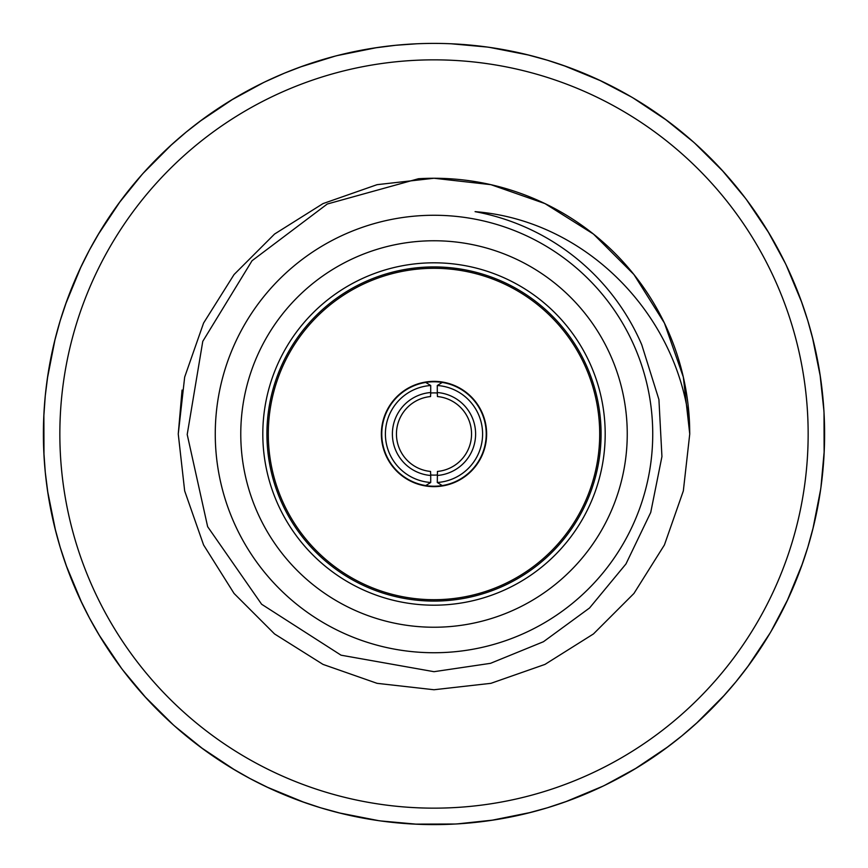 <?xml version="1.0" encoding="UTF-8"?>
<svg xmlns="http://www.w3.org/2000/svg" width="868" height="868" viewBox="0 0 868 868"><rect width="100%" height="100%" fill="white"/><g stroke="black" fill="none" stroke-linecap="round" stroke-linejoin="round"><path stroke-width="1.3" d="M526.843 813.403L547.382 807.783L567.802 800.969M636.819 767.811L604.562 785.388M664.964 748.997L681.792 735.934L698.046 721.829M721.981 697.883L735.934 681.792L749.127 664.79M771.044 631.405L788.101 598.877M801.045 567.596L807.783 547.382L813.457 526.626M820.933 487.404L824.242 450.817M823.916 410.889L820.021 374.358M813.403 341.157L807.783 320.618L800.969 300.198M785.388 263.438L767.811 231.181M745.362 198.154L721.829 169.954M693.369 141.951L664.79 118.873M631.405 96.956L598.877 79.899M567.596 66.955L547.382 60.218L526.626 54.543M487.404 47.067L451.034 43.769M416.966 43.769L395.71 45.277L374.358 47.979M335.265 56.084L300.198 67.031M263.438 82.612L231.181 100.189M203.036 119.003L186.208 132.066L169.954 146.171M141.951 174.631L118.873 203.21M100.07 231.365L89.523 249.876L79.899 269.123M66.955 300.404L60.218 320.618L54.543 341.374M47.946 374.585L45.277 395.71L43.758 417.183M43.769 451.034L45.277 472.29L47.979 493.642M54.597 526.843L60.218 547.382L67.031 567.802M79.997 599.072L89.523 618.125L100.189 636.819M122.638 669.846L146.171 698.046M174.631 726.049L203.21 749.127M231.365 767.93L249.876 778.477L269.123 788.101M300.404 801.045L320.618 807.783L341.374 813.457M380.596 820.933L417.183 824.242M493.642 820.021L457.111 823.916M434 43.4A390.6 390.6 0 0 0 95.73 629.3A390.6 390.6 0 0 0 772.27 629.3A390.6 390.6 0 0 0 434 43.4M434 59.849A374.151 374.151 0 0 0 109.976 621.076A374.151 374.151 0 0 0 758.024 621.076A374.151 374.151 0 0 0 434 59.849M689.604 425.602A255.745 255.745 0 0 0 418.484 178.732L327.258 204.023L252.046 260.726L202.776 341.341L187.206 434.499L207.647 526.692L261.615 604.236L341.048 655.188L434 671.691L490.529 663.326L543.455 641.723L589.535 608.001L625.969 563.94L650.729 512.446L661.937 456.568L658.92 399.551L641.745 344.737A226.114 226.114 0 0 0 475.078 211.651C586.54 220.418 678.309 315.268 689.604 425.602L689.745 434L683.333 490.908L664.411 544.963L633.944 593.452L593.452 633.944L544.963 664.411L490.908 683.333L434 689.745L377.092 683.333L323.037 664.411L274.548 633.944L234.056 593.452L203.589 544.963L184.667 490.908L178.255 434L184.667 377.092L203.589 323.037L234.056 274.548L274.548 234.056L323.037 203.589L377.092 184.667L434 178.255L490.908 184.667L544.963 203.589L593.452 234.056L633.944 274.548L664.411 323.037L683.333 377.092L689.745 434L683.333 490.908L664.411 544.963L633.944 593.452L593.452 633.944L544.963 664.411L490.908 683.333L434 689.745L377.092 683.333L323.037 664.411L274.548 633.944L234.056 593.452L203.589 544.963L184.667 490.908L178.255 434L184.667 377.092L203.589 323.037L234.056 274.548L274.548 234.056L323.037 203.589L377.092 184.667L434 178.255L490.908 184.667L544.963 203.589L593.452 234.056L633.944 274.548L664.411 323.037L683.333 377.092L689.745 434L683.333 490.908L664.411 544.963L633.944 593.452L593.452 633.944L544.963 664.411L490.908 683.333L434 689.745L377.092 683.333L323.037 664.411L274.548 633.944L234.056 593.452L203.589 544.963L184.667 490.908L178.255 434L184.667 377.092L203.589 323.037L234.056 274.548L274.548 234.056L323.037 203.589L377.092 184.667L434 178.255L490.908 184.667L544.963 203.589L593.452 234.056L633.944 274.548L664.411 323.037L683.333 377.092L689.745 434L683.333 490.908L664.411 544.963L633.944 593.452L593.452 633.944L544.963 664.411L490.908 683.333L434 689.745L377.092 683.333L323.037 664.411L274.548 633.944L234.056 593.452L203.589 544.963L184.667 490.908L178.255 434L184.667 377.092L203.589 323.037L234.056 274.548L274.548 234.056L323.037 203.589L377.092 184.667L434 178.255L490.908 184.667L544.963 203.589L593.452 234.056L633.944 274.548L664.411 323.037L683.333 377.092L689.745 434L683.333 490.908L664.411 544.963L633.944 593.452L593.452 633.944L544.963 664.411L490.908 683.333L434 689.745L377.092 683.333L323.037 664.411L274.548 633.944L234.056 593.452L203.589 544.963L184.667 490.908L178.255 434L182.063 390.058M434 652.736A218.736 218.736 0 0 1 244.57 324.632A218.736 218.736 0 0 1 623.43 324.632A218.736 218.736 0 0 1 434 652.736M627.249 434A193.249 193.249 0 0 1 337.381 601.35A193.249 193.249 0 0 1 337.381 266.65A193.249 193.249 0 0 1 627.249 434M434 605.191A171.191 171.191 0 0 1 285.746 348.404A171.191 171.191 0 0 1 582.254 348.404A171.191 171.191 0 0 1 434 605.191M434 601.079A167.079 167.079 0 0 1 289.304 350.466A167.079 167.079 0 0 1 578.696 350.466A167.079 167.079 0 0 1 434 601.079M530.977 812.372L491.201 820.39M563.582 802.477L564.374 802.195M565.48 801.804L602.924 786.18M632.978 770.122L633.705 769.688M634.714 769.091L668.393 746.458M694.725 724.845L695.355 724.281M696.223 723.489L724.845 694.725M746.458 668.393L746.968 667.72M747.663 666.765L770.122 632.978M786.18 602.924L786.549 602.164M787.048 601.101L802.477 563.582M812.372 530.977L812.578 530.164M812.871 529.013L820.683 489.205M824.014 455.299L824.068 454.452M824.123 453.28L824.014 412.701M820.683 378.795L820.564 377.96M820.39 376.799L812.372 337.023M802.477 304.418L802.195 303.626M801.804 302.52L786.18 265.076M770.122 235.022L769.688 234.295M769.091 233.286L746.458 199.607M724.845 173.274L724.281 172.645M723.489 171.777L694.725 143.155M668.393 121.542L667.72 121.032M666.765 120.337L632.978 97.878M602.924 81.82L602.164 81.451M601.101 80.952L563.582 65.523M530.977 55.628L530.164 55.422M529.013 55.129L489.205 47.317M378.795 47.317L377.96 47.436M376.799 47.61L337.023 55.628M304.418 65.523L303.626 65.805M302.52 66.196L284.52 73.129A390.6 390.6 0 0 1 300.404 66.955M265.076 81.82L284.52 73.129M235.022 97.878L234.295 98.312M233.286 98.909L199.607 121.542M173.274 143.155L172.645 143.719M171.777 144.511L143.155 173.274M121.542 199.607L121.032 200.28M120.337 201.235L97.878 235.022M81.82 265.076L81.451 265.836M80.952 266.899L65.523 304.418M55.628 337.023L55.422 337.836M55.129 338.987L47.317 378.795M43.986 412.701L43.932 413.548M43.877 414.72L43.986 455.299M47.317 489.205L47.436 490.04M47.61 491.201L55.628 530.977M65.523 563.582L65.805 564.374M66.196 565.48L81.82 602.924M97.878 632.978L98.312 633.705M98.909 634.714L121.542 668.393M143.155 694.725L143.719 695.355M144.511 696.223L173.274 724.845M199.607 746.458L200.28 746.968M201.235 747.663L235.022 770.122M265.076 786.18L265.836 786.549M266.899 787.048L304.418 802.477M337.023 812.372L337.836 812.578M338.987 812.871L378.795 820.683M412.701 824.014L413.548 824.068M414.72 824.123L455.299 824.014M489.205 820.683L490.04 820.564M527.126 813.338L527.907 813.142M529.1 812.849L535.306 811.233M535.589 811.157L539.722 810.018M540.384 809.833L544.475 808.65M544.703 808.585L546.623 808.01M567.314 801.142L566.565 801.414M565.404 801.837L559.35 803.942M559.079 804.028L557.506 804.56M557.137 804.679L554.999 805.385M554.348 805.602L551.712 806.437M550.062 806.958L548.153 807.544M599.343 787.884L600.07 787.536M601.188 787.016L606.949 784.227M607.209 784.097L611.05 782.166M611.669 781.851L615.445 779.898M615.651 779.789L617.419 778.856M636.385 768.082L635.702 768.495M634.638 769.135L629.116 772.379M628.855 772.52L627.434 773.345M627.087 773.54L625.134 774.647M624.526 774.983L622.106 776.317M620.598 777.153L618.83 778.097M665.203 748.824L665.843 748.346M666.841 747.608L671.951 743.757M672.179 743.572L675.575 740.936M676.118 740.512L679.438 737.854M679.622 737.713L681.174 736.444M697.666 722.176L697.08 722.718M696.158 723.554L691.373 727.807M691.156 728.002L689.919 729.087M689.626 729.337L687.912 730.813M687.391 731.257L685.275 733.048M683.951 734.154L682.411 735.424M722.176 697.666L722.718 697.08M723.554 696.158L727.807 691.373M728.002 691.156L730.813 687.912M731.257 687.391L734.002 684.136M734.154 683.951L735.424 682.411M748.824 665.203L748.346 665.843M747.608 666.841L743.757 671.951M743.572 672.179L742.563 673.492M742.324 673.796L740.936 675.575M740.512 676.118L738.787 678.277M737.713 679.622L736.444 681.174M768.082 636.385L768.495 635.702M769.135 634.638L772.379 629.116M772.52 628.855L774.647 625.134M774.983 624.526L777.034 620.794M777.153 620.598L778.097 618.83M787.884 599.343L787.536 600.07M787.016 601.188L784.227 606.949M784.097 607.209L783.359 608.685M783.186 609.032L782.166 611.05M781.851 611.669L780.592 614.121M779.789 615.651L778.856 617.419M801.142 567.314L801.414 566.565M801.837 565.404L803.942 559.35M804.028 559.079L805.385 554.999M805.602 554.348L806.893 550.279M806.958 550.062L807.544 548.153M813.338 527.126L813.142 527.907M812.849 529.1L811.233 535.306M811.157 535.589L810.723 537.173M810.625 537.552L810.018 539.722M809.833 540.384L809.074 543.043M808.585 544.703L808.01 546.623M820.097 493.132L820.217 492.34M820.401 491.114L821.291 484.767M821.323 484.485L821.855 480.221M821.942 479.537L822.408 475.306M822.43 475.078L822.636 473.082M824.22 451.327L824.177 452.13M824.123 453.367L823.754 459.758M823.732 460.051L823.613 461.7M823.591 462.091L823.417 464.337M823.363 465.02L823.135 467.776M822.983 469.49L822.799 471.487M824.22 416.673L824.177 415.87M824.123 414.633L823.754 408.242M823.732 407.949L823.417 403.663M823.363 402.98L823.005 398.738M822.983 398.51L822.799 396.513M820.097 374.868L820.217 375.66M820.401 376.886L821.291 383.233M821.323 383.515L821.529 385.153M821.584 385.544L821.855 387.779M821.942 388.463L822.246 391.208M822.43 392.922L822.636 394.918M813.338 340.874L813.142 340.093M812.849 338.9L811.233 332.694M811.157 332.411L810.018 328.278M809.833 327.616L808.65 323.525M808.585 323.297L808.01 321.377M801.142 300.686L801.414 301.435M801.837 302.596L803.942 308.65M804.028 308.921L804.56 310.494M804.679 310.863L805.385 313.001M805.602 313.652L806.437 316.288M806.958 317.938L807.544 319.847M787.884 268.657L787.536 267.93M787.016 266.812L784.227 261.051M784.097 260.791L782.166 256.95M781.851 256.331L779.898 252.555M779.789 252.349L778.856 250.581M768.082 231.615L768.495 232.298M769.135 233.362L772.379 238.884M772.52 239.145L773.345 240.566M773.54 240.913L774.647 242.866M774.983 243.474L776.317 245.894M777.153 247.402L778.097 249.17M748.824 202.797L748.346 202.157M747.608 201.159L743.757 196.049M743.572 195.821L740.936 192.425M740.512 191.882L737.854 188.562M737.713 188.378L736.444 186.826M722.176 170.334L722.718 170.92M723.554 171.842L727.807 176.627M728.002 176.844L729.087 178.081M729.337 178.374L730.813 180.088M731.257 180.609L733.048 182.725M734.154 184.049L735.424 185.589M697.666 145.824L697.08 145.281M696.158 144.446L691.373 140.193M691.156 139.998L687.912 137.187M687.391 136.743L684.136 133.998M683.951 133.846L682.411 132.576M665.203 119.176L665.843 119.654M666.841 120.392L671.951 124.243M672.179 124.428L673.492 125.437M673.796 125.676L675.575 127.064M676.118 127.487L678.277 129.213M679.622 130.287L681.174 131.556M636.385 99.918L635.702 99.505M634.638 98.865L629.116 95.621M628.855 95.48L625.134 93.353M624.526 93.017L620.794 90.966M620.598 90.847L618.83 89.903M599.343 80.116L600.07 80.464M601.188 80.984L606.949 83.773M607.209 83.903L608.685 84.641M609.032 84.814L611.05 85.834M611.669 86.149L614.121 87.408M615.651 88.21L617.419 89.144M567.314 66.858L566.565 66.586M565.404 66.163L559.35 64.058M559.079 63.972L554.999 62.615M554.348 62.398L550.279 61.107M550.062 61.042L548.153 60.456M527.126 54.662L527.907 54.858M529.1 55.151L535.306 56.767M535.589 56.843L537.173 57.277M537.552 57.375L539.722 57.982M540.384 58.167L543.043 58.926M544.703 59.415L546.623 59.99M493.132 47.903L492.34 47.783M491.114 47.599L484.767 46.709M484.485 46.677L480.221 46.145M479.537 46.058L475.306 45.592M475.078 45.57L473.082 45.364M451.327 43.78L452.13 43.823M453.367 43.877L459.758 44.246M460.051 44.268L461.7 44.387M462.091 44.409L464.337 44.583M465.02 44.637L467.776 44.865M469.49 45.017L471.487 45.201M416.673 43.78L415.87 43.823M414.633 43.877L408.242 44.246M407.949 44.268L403.663 44.583M402.98 44.637L398.738 44.995M398.51 45.017L396.513 45.201M374.868 47.903L375.66 47.783M376.886 47.599L383.233 46.709M383.515 46.677L385.153 46.471M385.544 46.416L387.779 46.145M388.463 46.058L391.208 45.754M392.922 45.57L394.918 45.364M340.874 54.662L340.093 54.858M338.9 55.151L332.694 56.767M332.411 56.843L328.278 57.982M327.616 58.167L323.525 59.349M323.297 59.415L321.377 59.99M300.686 66.858L301.435 66.586M302.596 66.163L308.65 64.058M308.921 63.972L310.494 63.44M310.863 63.321L313.001 62.615M313.652 62.398L316.288 61.563M317.938 61.042L319.847 60.456M268.657 80.116L267.93 80.464M266.812 80.984L261.051 83.773M260.791 83.903L256.95 85.834M256.331 86.149L252.555 88.102M252.349 88.21L250.581 89.144M231.615 99.918L232.298 99.505M233.362 98.865L238.884 95.621M239.145 95.48L240.566 94.655M240.913 94.46L242.866 93.353M243.474 93.017L245.894 91.682M247.402 90.847L249.17 89.903M202.797 119.176L202.157 119.654M201.159 120.392L196.049 124.243M195.821 124.428L192.425 127.064M191.882 127.487L188.562 130.146M188.378 130.287L186.826 131.556M170.334 145.824L170.92 145.281M171.842 144.446L176.627 140.193M176.844 139.998L178.081 138.913M178.374 138.663L180.088 137.187M180.609 136.743L182.725 134.952M184.049 133.846L185.589 132.576M145.824 170.334L145.281 170.92M144.446 171.842L140.193 176.627M139.998 176.844L137.187 180.088M136.743 180.609L133.998 183.864M133.846 184.049L132.576 185.589M119.176 202.797L119.654 202.157M120.392 201.159L124.243 196.049M124.428 195.821L125.437 194.508M125.676 194.204L127.064 192.425M127.487 191.882L129.213 189.723M130.287 188.378L131.556 186.826M99.918 231.615L99.505 232.298M98.865 233.362L95.621 238.884M95.48 239.145L93.353 242.866M93.017 243.474L90.966 247.206M90.847 247.402L89.903 249.17M80.116 268.657L80.464 267.93M80.984 266.812L83.773 261.051M83.903 260.791L84.641 259.315M84.814 258.968L85.834 256.95M86.149 256.331L87.408 253.879M88.21 252.349L89.144 250.581M66.858 300.686L66.586 301.435M66.163 302.596L64.058 308.65M63.972 308.921L62.615 313.001M62.398 313.652L61.107 317.721M61.042 317.938L60.456 319.847M54.662 340.874L54.858 340.093M55.151 338.9L56.767 332.694M56.843 332.411L57.277 330.827M57.375 330.448L57.982 328.278M58.167 327.616L58.926 324.957M59.415 323.297L59.99 321.377M47.903 374.868L47.783 375.66M47.599 376.886L46.709 383.233M46.677 383.515L46.145 387.779M46.058 388.463L45.592 392.694M45.57 392.922L45.364 394.918M43.78 416.673L43.823 415.87M43.877 414.633L44.246 408.242M44.268 407.949L44.387 406.3M44.409 405.909L44.583 403.663M44.637 402.98L44.865 400.224M45.017 398.51L45.201 396.513M43.78 451.327L43.823 452.13M43.877 453.367L44.246 459.758M44.268 460.051L44.583 464.337M44.637 465.02L44.995 469.262M45.017 469.49L45.201 471.487M47.903 493.132L47.783 492.34M47.599 491.114L46.709 484.767M46.677 484.485L46.471 482.847M46.416 482.456L46.145 480.221M46.058 479.537L45.754 476.792M45.57 475.078L45.364 473.082M54.662 527.126L54.858 527.907M55.151 529.1L56.767 535.306M56.843 535.589L57.982 539.722M58.167 540.384L59.349 544.475M59.415 544.703L59.99 546.623M66.858 567.314L66.586 566.565M66.163 565.404L64.058 559.35M63.972 559.079L63.44 557.506M63.321 557.137L62.615 554.999M62.398 554.348L61.563 551.712M61.042 550.062L60.456 548.153M80.116 599.343L80.464 600.07M80.984 601.188L83.773 606.949M83.903 607.209L85.834 611.05M86.149 611.669L88.102 615.445M88.21 615.651L89.144 617.419M99.918 636.385L99.505 635.702M98.865 634.638L95.621 629.116M95.48 628.855L94.655 627.434M94.46 627.087L93.353 625.134M93.017 624.526L91.682 622.106M90.847 620.598L89.903 618.83M119.176 665.203L119.654 665.843M120.392 666.841L124.243 671.951M124.428 672.179L127.064 675.575M127.487 676.118L130.146 679.438M130.287 679.622L131.556 681.174M145.824 697.666L145.281 697.08M144.446 696.158L140.193 691.373M139.998 691.156L138.913 689.919M138.663 689.626L137.187 687.912M136.743 687.391L134.952 685.275M133.846 683.951L132.576 682.411M170.334 722.176L170.92 722.718M171.842 723.554L176.627 727.807M176.844 728.002L180.088 730.813M180.609 731.257L183.864 734.002M184.049 734.154L185.589 735.424M202.797 748.824L202.157 748.346M201.159 747.608L196.049 743.757M195.821 743.572L194.508 742.563M194.204 742.324L192.425 740.936M191.882 740.512L189.723 738.787M188.378 737.713L186.826 736.444M231.615 768.082L232.298 768.495M233.362 769.135L238.884 772.379M239.145 772.52L242.866 774.647M243.474 774.983L247.206 777.034M247.402 777.153L249.17 778.097M268.657 787.884L267.93 787.536M266.812 787.016L261.051 784.227M260.791 784.097L259.315 783.359M258.968 783.186L256.95 782.166M256.331 781.851L253.879 780.592M252.349 779.789L250.581 778.856M300.686 801.142L301.435 801.414M302.596 801.837L308.65 803.942M308.921 804.028L313.001 805.385M313.652 805.602L317.721 806.893M317.938 806.958L319.847 807.544M340.874 813.338L340.093 813.142M338.9 812.849L332.694 811.233M332.411 811.157L330.827 810.723M330.448 810.625L328.278 810.018M327.616 809.833L324.957 809.074M323.297 808.585L321.377 808.01M374.868 820.097L375.66 820.217M376.886 820.401L383.233 821.291M383.515 821.323L387.779 821.855M388.463 821.942L392.694 822.408M392.922 822.43L394.918 822.636M416.673 824.22L415.87 824.177M414.633 824.123L408.242 823.754M407.949 823.732L406.3 823.613M405.909 823.591L403.663 823.417M402.98 823.363L400.224 823.135M398.51 822.983L396.513 822.799M451.327 824.22L452.13 824.177M453.367 824.123L459.758 823.754M460.051 823.732L464.337 823.417M465.02 823.363L469.262 823.005M469.49 822.983L471.487 822.799M493.132 820.097L492.34 820.217M491.114 820.401L484.767 821.291M484.485 821.323L482.847 821.529M482.456 821.584L480.221 821.855M479.537 821.942L476.792 822.246M475.078 822.43L473.082 822.636M513.563 816.408L510.688 816.994M580.301 796.162L583.025 795.055M586.638 793.536L583.925 794.676M648.146 760.672L650.599 759.044M653.854 756.853L651.412 758.502M707.756 712.617L709.85 710.545M712.617 707.756L710.545 709.85M756.853 653.854L758.502 651.412M760.672 648.146L759.044 650.599M793.536 586.638L794.676 583.925M796.162 580.301L795.055 583.025M816.408 513.563L816.994 510.688M817.754 506.836L817.189 509.722M824.589 437.429L824.6 434.488M824.589 430.571L824.6 433.512M817.754 361.164L817.189 358.278M816.408 354.437L816.994 357.312M796.162 287.699L795.055 284.975M793.536 281.362L794.676 284.075M760.672 219.854L759.044 217.401M756.853 214.146L758.502 216.588M712.617 160.244L710.545 158.15M707.756 155.383L709.85 157.455M653.854 111.147L651.412 109.498M648.146 107.328L650.599 108.956M586.638 74.464L583.925 73.324M580.301 71.838L583.025 72.945M513.563 51.592L510.688 51.006M506.836 50.246L509.722 50.811M361.164 50.246L358.278 50.811M354.437 51.592L357.312 51.006M287.699 71.838L284.975 72.945M281.362 74.464L284.075 73.324M219.854 107.328L217.401 108.956M214.146 111.147L216.588 109.498M160.244 155.383L158.15 157.455M155.383 160.244L157.455 158.15M111.147 214.146L109.498 216.588M107.328 219.854L108.956 217.401M74.464 281.362L73.324 284.075M71.838 287.699L72.945 284.975M51.592 354.437L51.006 357.312M50.246 361.164L50.811 358.278M43.411 430.571L43.4 433.512M43.411 437.429L43.4 434.488M50.246 506.836L50.811 509.722M51.592 513.563L51.006 510.688M71.838 580.301L72.945 583.025M74.464 586.638L73.324 583.925M107.328 648.146L108.956 650.599M111.147 653.854L109.498 651.412M155.383 707.756L157.455 709.85M160.244 712.617L158.15 710.545M214.146 756.853L216.588 758.502M219.854 760.672L217.401 759.044M281.362 793.536L284.075 794.676M287.699 796.162L284.975 795.055M354.437 816.408L357.312 816.994M361.164 817.754L358.278 817.189M430.072 824.578L433.512 824.6M437.928 824.578L434.488 824.6M506.836 817.754L509.722 817.189M527.05 813.359L527.614 813.218M527.82 813.164L532.735 811.916M532.941 811.862L533.505 811.71M533.712 811.656L536.836 810.82M567.596 801.045L561.867 803.084M561.661 803.15L561.108 803.345M560.902 803.41L557.842 804.452M605.473 784.943L608.381 783.511M636.635 767.93L631.405 771.044M630.537 771.554L627.738 773.171M665.778 748.4L669.846 745.362M670.649 744.755L673.21 742.78M697.883 721.981L693.369 726.049M692.61 726.722L690.179 728.86M722.664 697.134L726.049 693.369M726.722 692.61L728.86 690.179M748.997 664.964L745.362 669.846M744.755 670.649L742.78 673.21M771.554 630.537L773.171 627.738M787.58 599.994L785.388 604.562M784.943 605.473L783.511 608.381M801.121 567.39L801.316 566.837M801.392 566.641L803.084 561.867M803.15 561.661L803.345 561.108M803.41 560.902L804.452 557.842M813.403 526.843L811.916 532.735M811.862 532.941L811.71 533.505M811.656 533.712L810.82 536.836M820.965 487.187L821.041 486.612M821.074 486.395L821.486 483.194M824.231 451.034L823.916 457.111M823.906 457.327L823.862 457.913M823.851 458.12L823.645 461.353M823.906 410.673L823.862 410.087M823.851 409.88L823.645 406.647M820.054 374.585L820.933 380.596M820.965 380.813L821.041 381.388M821.074 381.605L821.486 384.806M813.359 340.95L813.218 340.386M813.164 340.18L811.916 335.265M811.862 335.059L811.71 334.495M811.656 334.288L810.82 331.164M801.045 300.404L803.084 306.133M803.15 306.339L803.345 306.892M803.41 307.098L804.452 310.158M784.943 262.527L783.511 259.619M768.451 232.233L771.044 236.595M771.554 237.463L773.171 240.262M744.755 197.351L742.78 194.79M721.981 170.117L726.049 174.631M726.722 175.39L728.86 177.821M692.61 141.278L690.179 139.14M664.964 119.003L669.846 122.638M670.649 123.245L673.21 125.22M630.537 96.446L627.738 94.829M599.994 80.42L604.562 82.612M605.473 83.057L608.381 84.489M567.39 66.879L566.837 66.684M566.641 66.608L561.867 64.916M561.661 64.85L561.108 64.655M560.902 64.59L557.842 63.548M527.05 54.641L527.614 54.782M527.82 54.836L532.735 56.084M532.941 56.138L533.505 56.29M533.712 56.344L536.836 57.18M487.187 47.035L486.612 46.959M486.395 46.926L483.194 46.514M451.251 43.78L451.837 43.812M452.054 43.812L457.111 44.084M457.327 44.094L457.913 44.138M458.12 44.149L461.353 44.355M416.749 43.78L416.163 43.812M415.946 43.812L410.889 44.084M410.673 44.094L410.087 44.138M409.88 44.149L406.647 44.355M374.792 47.914L375.367 47.827M375.584 47.794L380.596 47.067M380.813 47.035L381.388 46.959M381.605 46.926L384.806 46.514M335.059 56.138L334.495 56.29M334.288 56.344L331.164 57.18M300.61 66.879L301.163 66.684M301.359 66.608L306.133 64.916M306.339 64.85L306.892 64.655M307.098 64.59L310.158 63.548M262.527 83.057L259.619 84.489M232.233 99.549L236.595 96.956M237.463 96.446L240.262 94.829M202.222 119.6L198.154 122.638M197.351 123.245L194.79 125.22M170.866 145.336L174.631 141.951M175.39 141.278L177.821 139.14M141.278 175.39L139.14 177.821M119.6 202.222L122.638 198.154M123.245 197.351L125.22 194.79M99.549 232.233L96.956 236.595M96.446 237.463L94.829 240.262M80.42 268.006L82.612 263.438M83.057 262.527L84.489 259.619M66.879 300.61L66.684 301.163M66.608 301.359L64.916 306.133M64.85 306.339L64.655 306.892M64.59 307.098L63.548 310.158M54.641 340.95L54.782 340.386M54.836 340.18L56.084 335.265M56.138 335.059L56.29 334.495M56.344 334.288L57.18 331.164M47.914 374.792L47.827 375.367M47.794 375.584L47.067 380.596M47.035 380.813L46.959 381.388M46.926 381.605L46.514 384.806M43.78 416.749L43.812 416.163M43.812 415.946L44.084 410.889M44.094 410.673L44.138 410.087M44.149 409.88L44.355 406.647M43.78 451.251L43.812 451.837M43.812 452.054L44.084 457.111M44.094 457.327L44.138 457.913M44.149 458.12L44.355 461.353M47.946 493.415L47.067 487.404M47.035 487.187L46.959 486.612M46.926 486.395L46.514 483.194M54.641 527.05L54.782 527.614M54.836 527.82L56.084 532.735M56.138 532.941L56.29 533.505M56.344 533.712L57.18 536.836M66.879 567.39L66.684 566.837M66.608 566.641L64.916 561.867M64.85 561.661L64.655 561.108M64.59 560.902L63.548 557.842M80.42 599.994L82.612 604.562M83.057 605.473L84.489 608.381M99.549 635.767L96.956 631.405M96.446 630.537L94.829 627.738M123.245 670.649L125.22 673.21M145.336 697.134L141.951 693.369M141.278 692.61L139.14 690.179M175.39 726.722L177.821 728.86M203.036 748.997L198.154 745.362M197.351 744.755L194.79 742.78M232.233 768.451L236.595 771.044M237.463 771.554L240.262 773.171M268.928 788.003L263.438 785.388M262.527 784.943L259.619 783.511M300.61 801.121L301.163 801.316M301.359 801.392L306.133 803.084M306.339 803.15L306.892 803.345M307.098 803.41L310.158 804.452M341.157 813.403L335.265 811.916M335.059 811.862L334.495 811.71M334.288 811.656L331.164 810.82M380.813 820.965L381.388 821.041M381.605 821.074L384.806 821.486M416.966 824.231L410.889 823.916M410.673 823.906L410.087 823.862M409.88 823.851L406.647 823.645M457.327 823.906L457.913 823.862M458.12 823.851L461.353 823.645M493.415 820.054L487.404 820.933M487.187 820.965L486.612 821.041M486.395 821.074L483.194 821.486M437.288 475.48A41.61 41.61 0 0 0 475.61 434A41.61 41.61 0 0 0 437.288 392.52L437.439 396.557A37.606 37.606 0 0 1 437.439 471.443L437.288 482.489L442.224 485.57A52.221 52.221 0 0 1 425.776 485.57L430.712 482.489L430.712 475.48A41.61 41.61 0 0 1 392.39 434A41.61 41.61 0 0 1 430.712 392.52L430.561 396.557A37.606 37.606 0 0 0 430.561 471.443L430.712 475.48M430.712 482.489A48.597 48.597 0 0 1 385.403 434A48.597 48.597 0 0 1 430.712 385.511L430.712 392.52M437.288 482.489A48.597 48.597 0 0 0 482.597 434A48.597 48.597 0 0 0 437.288 385.511L437.288 392.52M442.224 485.57A52.221 52.221 0 0 0 442.224 382.43L437.288 385.511M430.691 393.02A41.111 41.111 0 0 1 437.309 393.02M437.309 474.98A41.111 41.111 0 0 1 430.691 474.98M430.712 385.511L425.776 382.43A52.221 52.221 0 0 0 425.776 485.57M425.776 382.43A52.221 52.221 0 0 1 442.224 382.43M486.633 434A52.633 52.633 0 0 0 434 381.367A52.633 52.633 0 0 0 381.367 434A52.633 52.633 0 0 0 434 486.633A52.633 52.633 0 0 0 486.633 434M599.701 434A165.701 165.701 0 0 0 351.149 290.498A165.701 165.701 0 0 0 351.149 577.502A165.701 165.701 0 0 0 599.701 434"/></g></svg>
